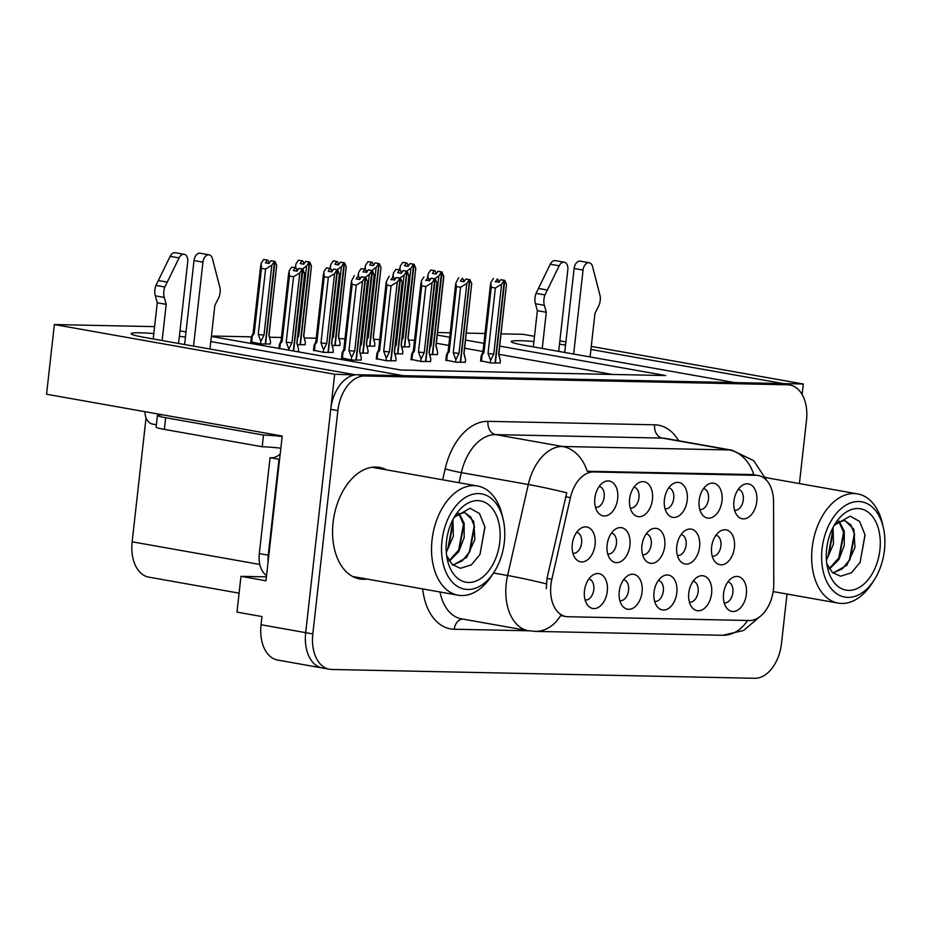 <?xml version="1.0" encoding="UTF-8"?>
<svg xmlns="http://www.w3.org/2000/svg" width="931" height="931" viewBox="0 0 931 931"><rect width="100%" height="100%" fill="white"/><g stroke="black" fill="none" stroke-linecap="round" stroke-linejoin="round"><path stroke-width="1.4" d="M595.491 507.337A10.625 6.796 100.1 0 0 604.184 497.014A10.625 6.796 100.1 0 0 599.192 486.424M617.672 498.702A17.701 11.335 100.1 0 0 603.369 482.374A17.701 11.335 100.1 0 0 594.862 498.225A17.701 11.335 100.1 0 0 598.016 512.562A17.701 11.335 100.1 0 0 609.724 514.168A17.701 11.335 100.1 0 0 617.672 498.702M642.576 554.725A10.625 6.796 100.1 0 0 651.269 544.414A10.625 6.796 100.1 0 0 646.277 533.812M664.757 546.09A17.701 11.335 100.1 0 0 650.455 529.762A17.701 11.335 100.1 0 0 641.948 545.613A17.701 11.335 100.1 0 0 645.102 559.95A17.701 11.335 100.1 0 0 656.809 561.568A17.701 11.335 100.1 0 0 664.757 546.09M619.871 600.658A10.625 6.796 100.1 0 0 628.565 590.347A10.625 6.796 100.1 0 0 623.584 579.745M642.064 592.023A17.701 11.335 100.1 0 0 627.75 575.707A17.701 11.335 100.1 0 0 619.243 591.546A17.701 11.335 100.1 0 0 622.397 605.895A17.701 11.335 100.1 0 0 634.104 607.501A17.701 11.335 100.1 0 0 642.064 592.023M677.407 555.446A10.625 6.796 100.1 0 0 686.1 545.135A10.625 6.796 100.1 0 0 681.12 534.534M699.588 546.811A17.701 11.335 100.1 0 0 685.286 530.495A17.701 11.335 100.1 0 0 676.779 546.334A17.701 11.335 100.1 0 0 679.933 560.683A17.701 11.335 100.1 0 0 691.64 562.289A17.701 11.335 100.1 0 0 699.588 546.811M665.037 508.78A10.625 6.796 100.1 0 0 673.73 498.469A10.625 6.796 100.1 0 0 668.737 487.867M687.218 500.145A17.701 11.335 100.1 0 0 672.915 483.829A17.701 11.335 100.1 0 0 664.397 499.668A17.701 11.335 100.1 0 0 667.562 514.017A17.701 11.335 100.1 0 0 679.269 515.623A17.701 11.335 100.1 0 0 687.218 500.145M585.099 599.936A10.625 6.796 100.1 0 0 593.803 589.626A10.625 6.796 100.1 0 0 588.811 579.024M607.291 591.301A17.701 11.335 100.1 0 0 592.977 574.986A17.701 11.335 100.1 0 0 584.47 590.824A17.701 11.335 100.1 0 0 587.624 605.173A17.701 11.335 100.1 0 0 599.331 606.779A17.701 11.335 100.1 0 0 607.291 591.301M734.571 510.235A10.625 6.796 100.1 0 0 743.275 499.912A10.625 6.796 100.1 0 0 738.283 489.31M756.763 501.588A17.701 11.335 100.1 0 0 742.449 485.272A17.701 11.335 100.1 0 0 733.942 501.122A17.701 11.335 100.1 0 0 737.096 515.46A17.701 11.335 100.1 0 0 748.803 517.066A17.701 11.335 100.1 0 0 756.763 501.588M689.417 602.113A10.625 6.796 100.1 0 0 698.11 591.79A10.625 6.796 100.1 0 0 693.118 581.2M711.598 593.478A17.701 11.335 100.1 0 0 697.296 577.15A17.701 11.335 100.1 0 0 688.789 593A17.701 11.335 100.1 0 0 691.942 607.338A17.701 11.335 100.1 0 0 703.65 608.955A17.701 11.335 100.1 0 0 711.598 593.478M607.745 554.003A10.625 6.796 100.1 0 0 616.438 543.681A10.625 6.796 100.1 0 0 611.446 533.091M629.926 545.368A17.701 11.335 100.1 0 0 615.624 529.041A17.701 11.335 100.1 0 0 607.117 544.891A17.701 11.335 100.1 0 0 610.27 559.228A17.701 11.335 100.1 0 0 621.978 560.834A17.701 11.335 100.1 0 0 629.926 545.368M699.798 509.501A10.625 6.796 100.1 0 0 708.503 499.191A10.625 6.796 100.1 0 0 703.51 488.589M721.99 500.866A17.701 11.335 100.1 0 0 707.676 484.551A17.701 11.335 100.1 0 0 699.169 500.389A17.701 11.335 100.1 0 0 702.323 514.738A17.701 11.335 100.1 0 0 714.042 516.344A17.701 11.335 100.1 0 0 721.99 500.866M630.264 508.058A10.625 6.796 100.1 0 0 638.957 497.748A10.625 6.796 100.1 0 0 633.964 487.146M652.445 499.423A17.701 11.335 100.1 0 0 638.142 483.096A17.701 11.335 100.1 0 0 629.635 498.946A17.701 11.335 100.1 0 0 632.789 513.284A17.701 11.335 100.1 0 0 644.496 514.901A17.701 11.335 100.1 0 0 652.445 499.423M712.238 556.179A10.625 6.796 100.1 0 0 720.931 545.857A10.625 6.796 100.1 0 0 715.951 535.267M734.419 547.533A17.701 11.335 100.1 0 0 720.117 531.217A17.701 11.335 100.1 0 0 711.61 547.067A17.701 11.335 100.1 0 0 714.764 561.405A17.701 11.335 100.1 0 0 726.471 563.011A17.701 11.335 100.1 0 0 734.419 547.533M572.914 553.27A10.625 6.796 100.1 0 0 581.607 542.959A10.625 6.796 100.1 0 0 576.615 532.357M595.095 544.635A17.701 11.335 100.1 0 0 580.793 528.319A17.701 11.335 100.1 0 0 572.286 544.158A17.701 11.335 100.1 0 0 575.439 558.507A17.701 11.335 100.1 0 0 587.147 560.113A17.701 11.335 100.1 0 0 595.095 544.635M654.644 601.391A10.625 6.796 100.1 0 0 663.338 591.069A10.625 6.796 100.1 0 0 658.357 580.467M676.825 592.744A17.701 11.335 100.1 0 0 662.523 576.429A17.701 11.335 100.1 0 0 654.016 592.279A17.701 11.335 100.1 0 0 657.17 606.616A17.701 11.335 100.1 0 0 668.877 608.222A17.701 11.335 100.1 0 0 676.825 592.744M724.19 602.834A10.625 6.796 100.1 0 0 732.883 592.523A10.625 6.796 100.1 0 0 727.891 581.922M746.371 594.199A17.701 11.335 100.1 0 0 732.069 577.872A17.701 11.335 100.1 0 0 723.562 593.722A17.701 11.335 100.1 0 0 726.715 608.071A17.701 11.335 100.1 0 0 738.423 609.677A17.701 11.335 100.1 0 0 746.371 594.199M773.463 589.37A31.863 20.389 100.1 0 0 773.766 583.877L773.556 501.844A31.863 20.389 100.1 0 0 758.276 475.532A31.863 20.389 100.1 0 0 756.263 475.334L593.571 471.947A31.863 20.389 100.1 0 0 570.424 497.608L551.85 579.257A31.863 20.389 100.1 0 0 565.897 616.531A31.863 20.389 100.1 0 0 567.922 616.729L749.385 620.512A31.863 20.389 100.1 0 0 773.463 589.37M565.536 345.075A37.764 2.886 6.4 0 0 559.484 344.214M533.917 341.479A37.764 2.886 6.4 0 0 511.2 341.584A37.764 2.886 6.4 0 0 524.386 345.285L734.699 382.583L403.263 375.682L210.802 341.549M354.56 374.949L334.66 374.25L305.682 632.649A35.401 22.658 100.1 0 0 322.312 667.981A35.401 22.658 100.1 0 0 324.558 668.202M802.115 394.535L803.302 384.003L783.378 383.595L590.917 349.462M334.66 374.25L54.37 324.547L46.55 394.232L282.209 436.022L265.975 580.769L240.978 576.336L266.417 576.871M799.415 483.573L806.502 420.346A35.401 22.658 100.1 0 0 789.872 385.015L782.727 383.747A35.401 22.658 100.1 0 0 780.481 383.525L357.481 374.728A35.401 22.658 100.1 0 0 330.726 409.326L305.682 632.649A35.401 22.658 100.1 0 0 322.312 667.981L277.682 660.067A35.401 22.658 100.1 0 1 261.041 624.736L261.96 616.555L236.974 612.121L240.978 576.336M501.087 333.845L523.001 334.299L534.499 336.335M559.868 340.839L565.885 341.91M591.255 346.402L803.302 384.003M153.813 333.554A37.764 2.886 6.4 0 0 131.085 333.67A37.764 2.886 6.4 0 0 144.282 337.371L354.595 374.658M185.42 337.162A37.764 2.886 6.4 0 0 179.38 336.3M437.57 332.518L450.208 332.786M466.326 333.123L484.981 333.507M211.384 336.44L400.865 370.038L665.688 375.554L499.714 346.123M483.887 343.318L465.547 340.059M449.708 337.255L437.279 335.055M179.986 330.866L186.002 331.936M54.37 324.547L154.581 326.63M239.092 593.152L148.785 577.139A35.401 22.658 -79.9 0 1 132.144 541.807L146.039 417.949M414.516 340.246L408.651 340.129M379.755 339.524L373.878 339.396M344.982 338.803L339.105 338.675M316.226 338.197L304.332 337.953M281.453 337.476L269.559 337.231M251.405 336.847L211.43 336.021M612.342 374.437L498.888 354.315M482.968 351.499L464.627 348.241M448.789 345.436L436.36 343.236M297.478 344.738L305.089 344.691M332.251 345.459L339.862 345.413M367.023 346.192L374.634 346.134M401.796 346.914L409.396 346.856M250.846 341.817L261.006 343.981L270.316 343.958M313.584 350.219L323.744 352.384L333.054 352.372M360.216 353.14L367.815 353.093M394.988 353.861L402.588 353.815M429.761 354.595L437.361 354.536M298.316 351.848L299.619 351.883L298.281 351.639M376.31 358.621L386.481 360.786L395.78 360.774M411.083 359.343L421.243 361.507L430.553 361.496M445.856 360.064L456.015 362.229L465.325 362.217M480.629 360.786L490.788 362.962L500.098 362.939M341.537 357.9L351.709 360.064L361.007 360.041M766.655 477.766A56.64 36.251 100.1 0 0 765.433 477.161M386.54 469.852A56.64 36.251 100.1 0 0 379.499 467.409A56.64 36.251 100.1 0 0 333.1 522.419A56.64 36.251 100.1 0 0 359.715 578.942A56.64 36.251 100.1 0 0 367.175 579.07M379.394 468.584A56.64 36.251 100.1 0 0 375.88 467.048M546.334 588.66L546.986 578.395L566.758 492.813A41.301 2.374 -167.2 0 0 528.296 484.504A47.202 30.211 -79.9 0 1 562.592 446.484A41.301 31.573 -88.8 0 1 587.205 471.272L751.806 474.542L758.276 475.532M561.521 615.763L560.625 615.566A41.301 31.573 91.2 0 1 535.139 631.381L722.677 635.279A41.301 31.573 -88.8 0 0 747.546 620.477M789.872 385.015A35.401 22.658 100.1 0 0 787.626 384.794L364.626 375.984A35.401 22.658 100.1 0 0 337.872 410.594L312.816 633.918A35.401 22.658 100.1 0 0 329.458 669.249A35.401 22.658 100.1 0 0 331.704 669.47L754.704 678.28A35.401 22.658 100.1 0 0 781.458 643.682L787.021 594.036M356.201 578.035A56.64 36.251 100.1 0 0 360.029 577.802M355.968 360.146L365.243 277.461L361.507 276.821L359.692 279.568L356.119 278.939L357.946 276.193L360.029 279.056M360.984 360.25L361.275 357.679L359.552 351.301L367.396 281.406L365.708 277.473L356.27 360.157M351.266 359.983L351.546 357.481L348.95 350.556L356.282 285.13L352.186 284.397L344.842 349.835L343.062 351.965C341.852 353.571 341.782 353.361 342.829 351.336C341.782 353.361 341.852 353.571 343.062 351.965L342.329 358.4M365.546 277.473L361.973 276.833L365.708 277.473M361.507 276.821L365.08 277.461L362.52 281.302L356.282 285.13M359.552 351.301A8.03 0.617 6.4 0 0 359.738 351.185L367.396 281.406M359.738 351.185A8.03 0.617 6.4 0 0 359.738 351.173L360.728 355.235M357.946 276.193L358.563 276.204M348.95 350.556A8.03 0.617 6.4 0 0 354.688 351.196L362.52 281.302M351.546 357.481L354.688 351.196M344.842 349.835A8.03 0.617 -173.6 0 1 343.795 349.404L342.829 351.336M352.186 284.397L351.441 281.15L343.795 349.404A8.03 0.617 -173.6 0 1 343.795 349.381M351.441 281.15L354.374 275.564M297.292 270.653L295.837 267.802L291.636 267.15L295.208 267.791L293.381 270.537L296.954 271.165L298.781 268.419L302.354 269.059L299.794 272.899L291.95 342.794L288.808 349.078L286.213 342.154L293.556 276.728L289.448 275.995L282.116 341.433L280.324 343.562C279.114 345.168 279.044 344.959 280.103 342.934C279.044 344.959 279.114 345.168 280.324 343.562L279.766 348.566M288.808 349.078L288.691 350.149M291.636 267.15L289.076 271.002L289.448 275.995M298.257 351.837L298.548 349.276L296.814 342.887A8.03 0.617 6.4 0 0 297.001 342.783A8.03 0.617 6.4 0 0 297.001 342.771L297.99 346.832M299.794 272.899L293.556 276.728M291.95 342.794A8.03 0.617 -173.6 0 1 286.213 342.154M282.116 341.433A8.03 0.617 -173.6 0 1 281.057 341.002A8.03 0.617 -173.6 0 1 281.057 340.979L288.715 272.748M281.057 340.99L280.103 342.934M293.323 350.964L302.354 269.059M295.837 267.802L295.208 267.791M297.001 342.783L304.658 274.54L302.971 269.071L299.235 268.477M296.814 342.887L304.658 273.004M302.971 269.071L293.626 351.022M298.781 268.419L302.505 269.059M302.819 269.071L299.247 268.431M270.293 344.167L270.584 341.596L268.861 335.218L276.693 265.323L275.017 261.39L265.579 344.074M274.854 261.39L271.282 260.75L275.017 261.39M269.338 262.973L270.816 260.738L274.552 261.378L271.829 265.219L265.591 269.047L261.495 268.314L254.151 333.752A8.03 0.617 -173.6 0 1 253.092 333.321A8.03 0.617 -173.6 0 1 253.104 333.298L252.138 335.253C251.079 337.278 251.161 337.488 252.359 335.882C251.161 337.488 251.079 337.278 252.138 335.253M270.816 260.738L274.389 261.378M265.277 344.063L274.552 261.378M268.861 335.218A8.03 0.617 6.4 0 0 269.047 335.102A8.03 0.617 6.4 0 0 269.047 335.09L270.025 339.152M269.047 335.102L276.693 265.323M269.071 262.926L267.872 260.121L263.671 259.481L267.244 260.11L265.428 262.856L268.989 263.485M267.872 260.121L267.244 260.11M254.151 333.752L252.359 335.882L251.638 342.317M261.495 268.314L261.122 263.322L263.671 259.481M271.829 265.219L263.997 335.113A8.03 0.617 -173.6 0 1 258.248 334.473L265.591 269.047M263.997 335.113L260.843 341.398L258.248 334.473M260.843 341.398L260.564 343.9M564.71 352.43L574.124 268.477L583.05 270.06L573.636 354.013M533.312 346.867L537.373 310.675L546.299 312.257L542.238 348.45M558.681 351.359L567.84 269.734A7.529 4.818 -79.9 0 0 564.302 262.216A7.529 4.818 -79.9 0 0 559.194 265.812L544.984 294.918A11.8 7.553 100.1 0 0 544.367 305.345L546.299 312.257M537.373 310.675L535.441 303.762L544.367 305.345M544.984 294.918L536.058 293.335L550.268 264.229A7.529 4.818 100.1 0 1 555.376 260.633L564.302 262.216M536.058 293.335A11.8 7.553 100.1 0 0 535.441 303.762M547.3 290.03L538.374 288.447M590.079 356.934L594.979 313.27L598.447 306.474A11.8 7.553 100.1 0 0 600.169 296.058L592.535 266.51A7.529 4.818 -79.9 0 0 589.218 262.74L580.292 261.157A7.529 4.818 100.1 0 0 574.124 268.477M583.05 270.06A7.529 4.818 -79.9 0 1 589.218 262.74M394.535 279.731L390.892 279.661L393.336 276.926L394.802 279.777M395.756 360.984L396.047 358.412L394.325 352.023L402.169 282.128L400.481 278.194L391.043 360.879M386.028 360.704L386.307 358.202L383.723 351.278L391.055 285.852L386.959 285.119L379.615 350.556L377.823 352.686C376.624 354.292 376.543 354.083 377.602 352.058C376.543 354.083 376.624 354.292 377.823 352.686L377.102 359.122M400.318 278.194L396.746 277.554L400.481 278.194M394.465 280.289L396.28 277.554L400.016 278.183L397.293 282.023L391.055 285.852M390.741 360.879L400.016 278.183M396.28 277.554L399.853 278.183M394.325 352.023A8.03 0.617 6.4 0 0 394.511 351.918L402.169 282.128M394.511 351.918A8.03 0.617 6.4 0 0 394.511 351.895L395.5 355.956M392.707 276.914L393.336 276.926M383.723 351.278A8.03 0.617 6.4 0 0 389.461 351.918L397.293 282.023M386.307 358.202L389.461 351.918M379.615 350.556A8.03 0.617 -173.6 0 1 378.556 350.126L377.602 352.058M378.556 350.126A8.03 0.617 -173.6 0 1 378.568 350.114L386.214 281.872L389.146 276.286M386.959 285.119L386.214 281.872M429.307 280.464L425.665 280.382L428.109 277.659L429.575 280.51M430.529 361.705L430.82 359.133L429.098 352.744L436.93 282.849L435.254 278.916L425.816 361.6M420.8 361.426L421.08 358.924L418.485 352.011L425.828 286.573L421.731 285.852L414.388 351.278L412.596 353.408C411.397 355.025 411.316 354.816 412.375 352.779C411.316 354.816 411.397 355.025 412.596 353.408L411.874 359.843M435.091 278.916L431.519 278.288L435.254 278.916M429.226 281.011L431.053 278.276L434.789 278.916L432.065 282.756L425.828 286.573M425.514 361.6L434.789 278.916M431.053 278.276L434.626 278.904M429.098 352.744A8.03 0.617 6.4 0 0 429.284 352.64L436.93 282.849M429.284 352.64A8.03 0.617 6.4 0 0 429.284 352.616L430.262 356.689M427.48 277.636L428.109 277.659M418.485 352.011A8.03 0.617 6.4 0 0 424.233 352.64L432.065 282.756M421.08 358.924L424.233 352.64M413.329 350.836L412.375 352.779M414.388 351.278A8.03 0.617 -173.6 0 1 413.329 350.847A8.03 0.617 -173.6 0 1 413.341 350.836M421.731 285.852L421.359 280.848L423.919 277.007M460.286 362.322L469.561 279.637L465.826 278.997L463.999 281.744L460.426 281.104L462.253 278.369L464.336 281.232M465.302 362.427L465.593 359.855L463.871 353.466L471.703 283.583L469.864 279.637L460.589 362.334M455.573 362.159L455.853 359.657L453.257 352.733L460.601 287.295L456.493 286.573L449.161 351.999L447.369 354.129C446.17 355.747 446.089 355.537 447.148 353.501C446.089 355.537 446.17 355.747 447.369 354.129L446.647 360.576M465.826 278.997L469.399 279.626L466.838 283.478L460.601 287.295M463.871 353.466A8.03 0.617 6.4 0 0 464.057 353.361L471.703 283.583M464.057 353.361A8.03 0.617 6.4 0 0 464.045 353.349L465.035 357.411M462.253 278.369L462.882 278.381M453.257 352.733A8.03 0.617 6.4 0 0 458.995 353.361L466.838 283.478M455.853 359.657L458.995 353.361M449.161 351.999A8.03 0.617 -173.6 0 1 448.102 351.569L447.148 353.501M448.102 351.569A8.03 0.617 -173.6 0 1 448.114 351.557L455.759 283.327L458.68 277.729M456.493 286.573L455.759 283.327M498.853 281.907L495.199 281.825L497.654 279.102L499.109 281.953M500.075 363.148L500.366 360.576L498.644 354.187L506.476 284.304L504.788 280.371L495.362 363.055M490.346 362.881L490.625 360.378L488.03 353.454L495.373 288.028L491.265 287.295L483.934 352.721L482.142 354.862C480.943 356.468 480.862 356.259 481.921 354.234C480.862 356.259 480.943 356.468 482.142 354.862L481.42 361.298M504.637 280.371L501.064 279.731L504.788 280.371M498.772 282.465L500.599 279.719L504.323 280.359L501.611 284.199L495.373 288.028M495.048 363.043L504.323 280.359M500.599 279.719L504.171 280.359M498.644 354.187A8.03 0.617 6.4 0 0 498.818 354.083L506.476 284.304M498.818 354.083A8.03 0.617 6.4 0 0 498.818 354.071L499.807 358.132M497.026 279.091L497.654 279.102M488.03 353.454A8.03 0.617 6.4 0 0 493.767 354.094L501.611 284.199M490.625 360.378L493.767 354.094M483.934 352.721A8.03 0.617 -173.6 0 1 482.875 352.302A8.03 0.617 -173.6 0 1 482.875 352.279L481.921 354.234M491.265 287.295L490.893 282.302L493.453 278.45M332.064 271.375L330.598 268.524L326.409 267.884L329.981 268.512L328.154 271.258L331.727 271.887L333.554 269.152L337.127 269.781L334.566 273.621L326.723 343.516L323.581 349.8L320.986 342.876L328.329 277.45L324.221 276.716L316.877 342.154L315.097 344.284C313.887 345.89 313.817 345.68 314.864 343.655C313.817 345.68 313.887 345.89 315.097 344.284L314.375 350.719M323.581 349.8L323.301 352.302M326.409 267.884L323.848 271.724L324.221 276.716M333.03 352.581L333.31 350.009L331.587 343.62A8.03 0.617 6.4 0 0 331.773 343.516A8.03 0.617 6.4 0 0 331.773 343.492L332.763 347.554M334.566 273.621L328.329 277.45M326.723 343.516A8.03 0.617 -173.6 0 1 320.986 342.876M316.877 342.154A8.03 0.617 -173.6 0 1 315.83 341.724A8.03 0.617 -173.6 0 1 315.83 341.7M323.488 273.47L315.83 341.724L314.864 343.655M328.003 352.477L337.127 269.781M330.598 268.524L329.981 268.512M331.773 343.516L339.431 275.262L337.744 269.792L334.02 269.152L337.581 269.792L328.306 352.477M331.587 343.62L339.431 273.726M333.554 269.152L337.278 269.781M360.879 277.775L359.11 277.461M366.837 272.096L365.371 269.245L361.181 268.605L358.621 272.446L358.342 276.17M367.792 353.303L368.082 350.731L366.36 344.342A8.03 0.617 6.4 0 0 366.546 344.237A8.03 0.617 6.4 0 0 366.546 344.214L367.536 348.287M366.581 272.05L362.927 271.98L364.754 269.234L361.181 268.605M366.5 272.608L368.327 269.874L371.888 270.502L369.339 274.342L361.496 344.237A8.03 0.617 -173.6 0 1 360.53 344.156M369.339 274.342L365.15 277.368M362.776 353.198L371.888 270.502M361.496 344.237L360.274 346.437M365.371 269.245L364.754 269.234M366.546 344.237L374.204 275.983L372.516 270.514L368.781 269.932M366.36 344.342L374.204 274.447M372.516 270.514L363.078 353.198M368.327 269.874L372.051 270.502M372.353 270.514L368.781 269.885M395.652 278.497L393.871 278.183M401.61 272.83L400.144 269.978L395.954 269.327L393.394 273.167L393.115 276.891M402.564 354.024L402.855 351.453L401.133 345.064A8.03 0.617 6.4 0 0 401.319 344.959A8.03 0.617 6.4 0 0 401.319 344.935L402.308 349.009M397.549 353.92L406.824 271.235L403.088 270.595L401.273 273.342L397.7 272.702L399.527 269.967L395.954 269.327M406.661 271.224L404.101 275.076L396.269 344.959A8.03 0.617 -173.6 0 1 395.303 344.877M404.101 275.076L399.923 278.101M396.269 344.959L395.047 347.158M400.144 269.978L399.527 269.967M401.319 344.959L408.977 276.705L407.289 271.235L403.554 270.607L407.126 271.235L397.851 353.931M401.133 345.064L408.977 275.169M403.088 270.595L406.824 271.235M430.425 279.23L428.644 278.916M436.383 273.551L434.917 270.7L430.727 270.048L428.167 273.9L427.888 277.613M437.337 354.746L437.628 352.174L435.906 345.785A8.03 0.617 6.4 0 0 436.092 345.68A8.03 0.617 6.4 0 0 436.092 345.669L437.081 349.73M432.321 354.641L441.597 271.957L437.861 271.317L436.045 274.063L432.473 273.423L434.3 270.688L430.727 270.048M441.434 271.957L438.873 275.797L431.041 345.692A8.03 0.617 -173.6 0 1 430.064 345.599M438.873 275.797L434.696 278.823M431.041 345.692L429.808 347.891M434.917 270.7L434.3 270.688M436.092 345.68L443.75 277.438L442.062 271.968L438.326 271.375M435.906 345.785L443.75 275.902M442.062 271.968L432.624 354.653M437.861 271.317L441.597 271.957M441.899 271.957L438.326 271.328M305.065 344.901L305.356 342.329L303.634 335.94L311.466 266.045L309.779 262.111L300.352 344.796M309.627 262.111L306.055 261.471L309.779 262.111M304.1 263.694L302.645 260.843L298.444 260.203L302.016 260.831L300.189 263.578L303.762 264.206L305.589 261.471L309.325 262.1L306.602 265.94L302.424 268.966M305.589 261.471L309.162 262.1M300.05 344.796L309.325 262.1M303.634 335.94A8.03 0.617 6.4 0 0 303.809 335.835A8.03 0.617 6.4 0 0 303.809 335.812L304.798 339.873M303.809 335.835L311.466 266.045M302.645 260.843L302.016 260.831M295.616 267.767L295.895 264.043L298.444 260.203M298.141 269.373L296.372 269.059M306.602 265.94L298.758 335.835A8.03 0.617 -173.6 0 1 297.792 335.754M298.758 335.835L297.536 338.034M339.838 345.622L340.129 343.05L338.395 336.661L346.239 266.766L344.551 262.833L335.125 345.517M344.4 262.833L340.827 262.205L344.551 262.833M338.872 264.427L340.362 262.193L344.086 262.833L341.374 266.673L337.185 269.699M340.362 262.193L343.935 262.821M334.811 345.517L344.086 262.833M338.395 336.661A8.03 0.617 6.4 0 0 338.581 336.557A8.03 0.617 6.4 0 0 338.581 336.533L339.571 340.606M338.581 336.557L346.239 266.766M338.616 264.381L337.418 261.576L333.217 260.924L336.789 261.553L334.962 264.299L338.535 264.928M337.418 261.576L336.789 261.553M330.377 268.489L330.656 264.765L333.217 260.924M332.914 270.095L331.145 269.781M341.374 266.673L333.531 336.557A8.03 0.617 -173.6 0 1 332.565 336.475M333.531 336.557L332.309 338.756M374.611 346.344L374.89 343.772L373.168 337.383L381.012 267.5L379.161 263.554L369.886 346.251M373.645 265.149L372.179 262.298L367.989 261.646L371.562 262.286L369.735 265.021L373.308 265.661L375.135 262.914L378.859 263.554L376.147 267.395L371.958 270.421M375.135 262.914L378.708 263.543M369.584 346.239L378.859 263.554M373.168 337.383A8.03 0.617 6.4 0 0 373.354 337.278A8.03 0.617 6.4 0 0 373.354 337.266L374.343 341.328M373.354 337.278L381.012 267.5M372.179 262.298L371.562 262.286M365.15 269.21L365.429 265.498L367.989 261.646M367.687 270.828L365.918 270.514M376.147 267.395L368.304 337.278A8.03 0.617 -173.6 0 1 367.338 337.197M368.304 337.278L367.082 339.478M409.372 347.065L409.663 344.493L407.941 338.104L415.785 268.221L414.097 264.288L404.659 346.972M413.934 264.288L410.362 263.648L414.097 264.288M408.418 265.87L406.952 263.019L402.762 262.367L406.335 263.007L404.508 265.742L408.081 266.382L409.908 263.636L413.632 264.276L410.92 268.116L406.731 271.142M409.908 263.636L413.469 264.276M404.357 346.96L413.632 264.276M407.941 338.104A8.03 0.617 6.4 0 0 408.127 338A8.03 0.617 6.4 0 0 408.127 337.988L409.116 342.049M408.127 338L415.785 268.221M406.952 263.019L406.335 263.007M399.923 269.932L400.202 266.219L402.762 262.367M402.46 271.549L400.691 271.235M410.92 268.116L403.076 338.011A8.03 0.617 -173.6 0 1 402.111 337.918M403.076 338.011L401.855 340.211M826.414 560.206L833.478 544.053L833.082 527.388M832.64 528.261L833.21 531.194L828.66 555.446L826.356 559.194M829.474 569.004L838.889 559.554L844.277 545.473L844.266 531.17L839.157 521.127M829.207 568.608L839.343 557.378L843.917 533.067L838.761 521.302M833.082 573.065L846.814 565.292L854.961 547.521L853.878 529.297L844.813 520.394L836.341 522.745M844.394 520.324L850.957 524.979L854.6 534.755L850.05 559.322L842.334 568.841L832.884 572.902M822.085 548.801A48.377 30.967 -79.9 0 1 850.981 502.775A48.377 30.967 -79.9 0 1 883.344 527.609A48.377 30.967 -79.9 0 1 884.45 550.105A48.377 30.967 -79.9 0 1 874 580.304A48.377 30.967 -79.9 0 1 837.725 594.385A48.377 30.967 -79.9 0 1 822.085 548.801M874 580.304L871.684 583.865A55.464 35.506 -79.9 0 1 841.752 603.463A55.464 35.506 -79.9 0 1 838.226 603.113A55.464 35.506 -79.9 0 1 812.169 547.765A55.464 35.506 -79.9 0 1 854.076 493.546A55.464 35.506 -79.9 0 1 857.591 493.896A55.464 35.506 -79.9 0 1 882.39 523.466L883.344 527.609M857.858 508.535A41.301 26.44 -79.9 0 1 879.888 550.012A41.301 26.44 -79.9 0 1 848.676 590.382A41.301 26.44 -79.9 0 1 827.589 568.096A41.301 26.44 -79.9 0 1 835.572 523.117A41.301 26.44 -79.9 0 1 857.858 508.535M826.763 563.558L832.349 572.425L840.553 576.219L851.446 572.798L860.116 562.347L865.004 534.766L859.581 521.418L850.131 516.17L834.234 525.293M849.328 560.59L854.379 533.486M860.058 562.464L865.074 535.22M827.95 556.715L832.942 529.669M838.645 558.635L843.672 531.659M446.31 552.292L453.362 536.14L452.966 519.475M452.524 520.348L453.094 523.28L448.556 547.533L446.24 551.28M449.359 561.09L458.774 551.641L464.162 537.548L464.15 523.257L459.053 513.214M449.091 560.695L459.239 549.465L463.801 525.154L458.646 513.388M452.966 565.152L466.699 557.378L474.845 539.608L473.763 521.383L464.697 512.469L456.225 514.831M464.29 512.411L470.842 517.066L474.484 526.841L469.934 551.408L462.218 560.928L452.78 564.989M441.981 540.888A48.377 30.967 -79.9 0 1 470.865 494.85A48.377 30.967 -79.9 0 1 503.24 519.696A48.377 30.967 -79.9 0 1 504.334 542.191A48.377 30.967 -79.9 0 1 493.896 572.39A48.377 30.967 -79.9 0 1 457.61 586.472A48.377 30.967 -79.9 0 1 441.981 540.888M493.896 572.39L491.568 575.952A55.464 35.506 -79.9 0 1 461.636 595.549A55.464 35.506 -79.9 0 1 458.122 595.2A55.464 35.506 -79.9 0 1 432.054 539.84A55.464 35.506 -79.9 0 1 473.96 485.633A55.464 35.506 -79.9 0 1 477.487 485.982A55.464 35.506 -79.9 0 1 502.286 515.553L503.24 519.696M458.122 595.2L352.779 576.522A55.464 35.506 -79.9 0 1 352.674 576.498M372.039 467.281A55.464 35.506 -79.9 0 1 372.156 467.304L477.487 485.982M477.743 500.61A41.301 26.44 -79.9 0 1 499.772 542.098A41.301 26.44 -79.9 0 1 468.572 582.469A41.301 26.44 -79.9 0 1 447.485 560.183A41.301 26.44 -79.9 0 1 455.457 515.204A41.301 26.44 -79.9 0 1 477.743 500.61M446.659 555.644L452.233 564.512L460.449 568.306L471.33 564.884L480 554.434L484.888 526.853L479.465 513.505L470.015 508.256L454.119 517.368M469.224 552.677L474.263 525.573M479.942 554.539L484.958 527.307M447.834 548.801L452.838 521.756M458.529 550.71L463.568 523.734M184.594 344.517L194.009 260.552L202.946 262.146L193.52 346.099M268.116 561.719A23.601 15.105 -79.9 0 1 268.244 555.155L278.997 459.274A23.601 15.105 100.1 0 0 279.603 459.344M278.997 459.274L270.071 457.691A23.601 15.105 100.1 0 0 280.196 454.049M268.244 555.155L259.307 553.573L270.071 457.691M259.307 553.573A23.601 15.105 100.1 0 0 266.557 575.567M162.902 414.865A23.601 1.804 6.4 0 0 157.42 415.401L156.105 427.096A23.601 1.804 6.4 0 0 164.356 429.4L262.193 446.752L263.496 435.068A23.601 1.804 -173.6 0 1 282.163 436.511M157.42 415.401A23.601 1.804 6.4 0 0 165.66 417.716L263.496 435.068M280.848 448.195A23.601 1.804 6.4 0 0 262.193 446.752M145.073 411.7A11.8 9.019 91.2 0 0 152.754 424.14L156.373 424.78M153.208 338.954L157.269 302.761L166.195 304.344L162.134 340.537M178.577 343.446L187.725 261.82A7.529 4.818 -79.9 0 0 184.187 254.303A7.529 4.818 -79.9 0 0 179.089 257.899L164.868 286.992A11.8 7.553 100.1 0 0 164.252 297.431L166.195 304.344M157.269 302.761L155.326 295.849L164.252 297.431M164.868 286.992L155.942 285.41L170.164 256.316A7.529 4.818 100.1 0 1 175.261 252.72L184.187 254.303M155.942 285.41A11.8 7.553 100.1 0 0 155.326 295.849M167.184 282.116L158.258 280.534M209.964 349.02L214.863 305.356L218.331 298.548A11.8 7.553 100.1 0 0 220.053 288.144L212.419 258.597A7.529 4.818 -79.9 0 0 209.114 254.826L200.188 253.244A7.529 4.818 100.1 0 0 194.009 260.552M202.946 262.146A7.529 4.818 -79.9 0 1 209.114 254.826M261.041 624.736L312.816 633.918M132.144 541.807L259.83 564.454M570.424 497.608L565.559 496.747M593.571 471.947L589.125 471.156M551.85 579.257L546.986 578.395M756.263 475.334L751.806 474.542M528.913 630.799L454.223 629.24A11.8 9.019 91.2 0 1 462.66 619.057M454.223 629.24A59.002 37.764 -79.9 0 1 422.674 588.916M440.002 591.988A47.202 30.211 100.1 0 0 461.462 618.836L528.412 630.718A47.202 30.211 -79.9 0 1 506.231 583.609A47.202 30.211 -79.9 0 1 507.604 575.498L528.296 484.504L461.345 472.634L459.053 482.712M766.655 480.408L753.761 460.717L732.208 450.243A47.202 30.211 -79.9 0 0 729.217 449.952L662.267 438.082L495.641 434.614L562.592 446.484L729.217 449.952A41.301 31.573 91.2 0 1 753.831 474.74M546.299 583.853A41.301 2.374 -167.2 0 0 507.604 575.498L493.5 572.996M442.667 479.802L445.158 468.863A59.002 37.764 -79.9 0 1 488.019 421.336L654.644 424.804A59.002 37.764 -79.9 0 1 678.641 440.747M787.626 384.794L780.481 383.525M364.626 375.984L357.481 374.728M337.872 410.594L330.726 409.326M488.019 421.336A11.8 9.019 91.2 0 0 495.641 434.614A47.202 30.211 100.1 0 0 461.345 472.634A11.8 0.675 12.8 0 1 445.158 468.863M732.208 450.243L665.258 438.373A47.202 30.211 100.1 0 0 662.267 438.082A11.8 9.019 91.2 0 1 654.644 424.804M559.194 265.812L550.268 264.229M164.356 429.4L165.66 417.716M179.089 257.899L170.164 256.316M565.897 616.531L561.474 615.752M528.412 630.718L535.139 631.381M759.661 616.857L743.613 630.473L722.677 635.279M329.458 669.249L322.312 667.981M342.096 352.965L341.502 358.249M279.358 344.563L278.928 348.415M253.092 333.321L260.75 265.067M251.393 336.882L250.8 342.166M376.869 353.687L376.275 358.982M411.63 354.42L411.048 359.703M413.329 350.847L420.987 282.593M446.403 355.142L445.809 360.425M481.176 355.863L480.582 361.147M482.875 352.302L490.532 284.048M314.131 345.285L313.538 350.568M358.039 276.111L358.249 274.191M392.812 276.833L393.022 274.924M427.585 277.566L427.795 275.646M295.302 267.709L295.523 265.789M330.074 268.431L330.296 266.51M364.847 269.152L365.068 267.244M399.62 269.885L399.83 267.965M773.161 591.581L838.226 603.113M854.565 534.755L854.39 533.533M850.015 559.31L849.235 560.753M833.198 531.194L833.094 530.495M765.608 477.58L857.591 493.896M474.449 526.841L474.275 525.619M469.899 551.396L469.119 552.839M453.083 523.28L452.99 522.582"/></g></svg>
